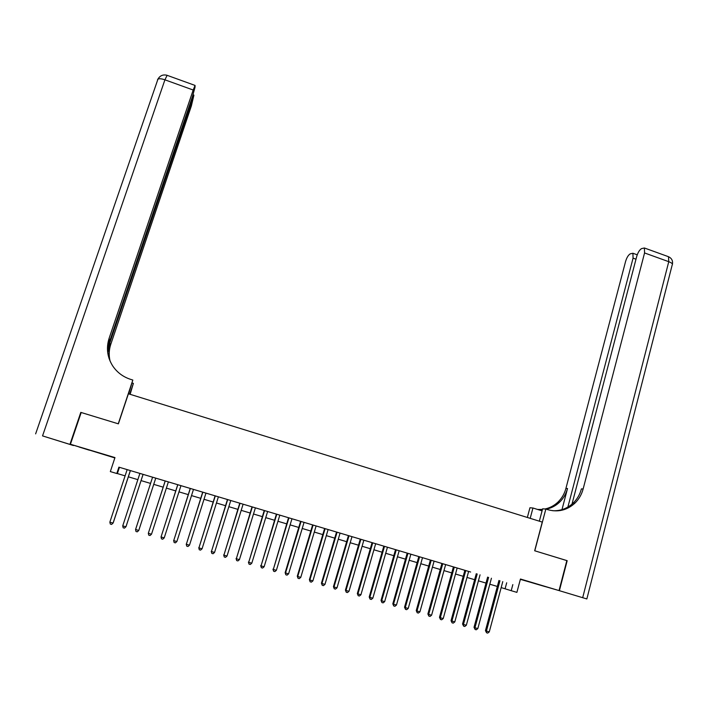 <?xml version="1.0" encoding="UTF-8"?>
<svg xmlns="http://www.w3.org/2000/svg" width="708" height="708" viewBox="0 0 708 708"><rect width="100%" height="100%" fill="white"/><g stroke="black" fill="none" stroke-linecap="round" stroke-linejoin="round"><path stroke-width="1.06" d="M89.323 450.182L79.084 447.014L89.323 450.182M532.982 583.029L545.346 586.649L532.982 583.029M520.362 579.348L559.046 590.578L566.842 560.577L534.664 550.762L542.266 522.088L128.396 393.781L118.386 423.844L81.19 412.507L70.428 444.252L114.855 457.934M139.892 473.413L119.44 467.315L117.378 473.564L125.095 475.856M227.454 499.521L139.892 473.404M360.275 539.124L225.294 498.875L227.454 499.512L211.435 551.532L227.684 499.582M464.864 570.303L451.04 620.668L454.793 621.916L468.634 571.427L470.634 572.02L358.204 538.505L360.275 539.115L345.416 590.118L345.991 590.454L360.885 539.301M119.44 467.315L468.625 571.427M118.909 467.147L116.802 473.51L110.333 471.59L114.97 457.589L70.428 444.252M512.831 584.604L511.203 590.684L516.893 592.375L520.451 579.02L559.046 590.578M501.167 587.587L511.203 590.684M128.352 476.82L137.856 479.643M141.051 480.599L150.547 483.414M153.733 484.36L163.167 487.166M166.371 488.122L175.734 490.901M178.965 491.856L188.257 494.618M191.514 495.591L200.727 498.326M204.001 499.299L213.143 502.016M216.453 502.999L225.525 505.689M228.852 506.68L237.844 509.353M241.198 510.353L250.119 512.999M253.499 514.008L262.349 516.636M265.748 517.645L274.536 520.256M277.952 521.274L286.669 523.858M290.112 524.885L298.758 527.451M302.228 528.478L310.794 531.027M314.29 532.062L322.795 534.593M326.308 535.637L334.742 538.142M338.274 539.195L346.646 541.682M350.203 542.735L358.505 545.204M362.08 546.266L370.311 548.709M373.913 549.78L382.081 552.205M385.701 553.284L393.807 555.692M397.445 556.771L405.48 559.161M409.144 560.249L417.118 562.612M420.8 563.71L428.703 566.064M432.411 567.161L440.252 569.489M443.978 570.595L451.757 572.905M455.501 574.02L463.218 576.312M466.988 577.436L474.634 579.702M478.422 580.834L486.007 583.082M489.812 584.215L497.343 586.454M116.802 473.51L117.378 473.564M506.698 582.781L505.096 588.755M498.945 580.471L485.449 630.624L486.414 631.067L499.945 580.764M489.272 631.89L487.697 633.102L486.555 632.766L486.414 631.067L489.272 631.89L502.777 581.604M486.555 632.766L485.449 630.624M566.834 560.603L534.779 550.797L545.841 509.07L547.735 509.663C557.984 512.477 567.064 510.291 574.967 503.105C578.94 499.202 581.666 494.485 583.144 488.945L644.563 252.951L644.395 247.986L641.519 248.614C639.519 249.889 637.908 252.517 636.704 256.491L571.984 504.158M539.337 521.185L542.62 508.804L545.841 509.07M527.345 517.468L529.947 507.76L532.956 508.008L542.071 510.857M559.382 590.684L586.844 598.95L559.382 590.684L567.179 560.674M530.195 518.353L532.956 508.008M567.878 507.078L633.067 258.137L632.917 253.252L630.209 253.853C628.288 255.075 626.739 257.632 625.562 261.517L565.913 488.449C564.48 493.768 561.842 498.299 558.01 502.043C554.267 505.609 549.912 507.928 544.939 508.99M546.195 509.176C551.302 508.14 555.771 505.795 559.603 502.149C563.453 498.388 566.09 493.839 567.524 488.493L561.975 509.645M538.186 509.495L542.47 509.388M537.39 509.397L542.399 509.636M552.798 510.734C560.639 511.017 567.453 508.441 573.259 502.999C577.215 499.113 579.932 494.414 581.401 488.892L583.144 488.945M70.03 444.128L80.8 412.383L118.254 423.809L132.821 380.046L130.653 379.373C123.077 376.913 117.094 372.435 112.705 365.93C107.262 357.23 106.058 348.035 109.103 338.336L193.196 90.022L164.92 79.818L42.542 435.898L73.464 445.5M129.776 394.206L133.378 383.382L132.246 383.028M133.378 383.382L130.13 394.321M132.821 380.046L128.644 393.852M107.616 349.354L193.921 95.129L191.372 105.926L110.802 344.238C108.97 349.779 108.731 355.389 110.076 361.071M109.97 360.832C108.554 355.053 108.775 349.336 110.643 343.681L107.775 352.168M42.542 435.898L73.455 445.536M107.678 347.088L192.434 96.615L195.036 87.208L195.063 85.429L193.196 90.022M109.191 358.814C107.076 352.159 107.103 345.539 109.271 338.937L109.103 338.336M487.635 577.091L474.024 627.315L474.953 627.748L488.591 577.383M477.82 628.58L476.245 629.793L475.103 629.465L474.953 627.748L477.82 628.58L491.432 578.224M475.103 629.465L474.024 627.315M476.272 573.701L462.554 623.996L463.448 624.421L477.201 573.984M466.333 625.253L464.758 626.474L463.607 626.138L463.448 624.421L466.333 625.253L480.051 574.834M463.607 626.138L462.554 623.996M454.793 621.916L453.226 623.137L452.076 622.81L451.908 621.084L465.767 570.577M452.076 622.81L451.04 620.668M453.421 566.896L439.482 617.323L440.314 617.73L454.288 567.152M443.217 618.571L441.65 619.792L440.491 619.465L440.314 617.73L443.217 618.571L457.164 568.011M440.491 619.465L439.482 617.323M441.934 563.462L427.88 613.969L428.685 614.367L442.766 563.718M431.597 615.208L430.03 616.438L428.871 616.102L428.685 614.367L431.597 615.208L445.651 564.577M428.871 616.102L427.88 613.969M430.393 560.028L416.233 610.606L417.003 610.986L431.207 560.267M419.924 611.836L418.366 613.066L417.198 612.73L417.003 610.986L419.924 611.836L434.101 561.134M417.198 612.73L416.233 610.606M418.817 556.577L404.542 607.216L405.277 607.597L419.596 556.807M408.215 608.446L406.658 609.685L405.489 609.349L405.277 607.597L408.215 608.446L422.499 557.674M405.489 609.349L404.542 607.216M407.197 553.107L392.807 603.827L393.515 604.198L407.941 553.329M396.462 605.048L394.905 606.287L393.728 605.951L393.515 604.198L396.462 605.048L410.861 554.205M393.728 605.951L392.807 603.827M395.533 549.629L381.028 600.419L381.701 600.782L396.25 549.842M384.656 601.632L383.108 602.88L381.922 602.535L381.701 600.782L384.656 601.632L399.179 550.718M381.922 602.535L381.028 600.419M383.825 546.142L369.204 596.994L369.841 597.348L384.506 546.346M372.815 598.207L371.266 599.455L370.08 599.118L369.841 597.348L372.815 598.207L387.444 547.222M370.08 599.118L369.204 596.994M372.072 542.638L357.328 593.57L357.938 593.906L372.718 542.832M360.921 594.773L359.372 596.021L358.186 595.676L357.938 593.906L360.921 594.773L375.674 543.709M358.186 595.676L357.328 593.57M348.982 591.313L347.442 592.569L346.239 592.224L345.991 590.454L348.982 591.313L363.85 540.186M346.239 592.224L345.416 590.118M348.433 535.584L333.45 586.658L333.99 586.985L349.009 535.761M336.999 587.852L335.459 589.109L334.256 588.764L333.99 586.985L336.999 587.852L351.982 536.646M334.256 588.764L333.45 586.658M336.539 532.044L321.441 583.188L321.954 583.498L337.088 532.204M324.963 584.374L323.432 585.64L322.22 585.286L321.954 583.498L324.963 584.374L340.07 533.097M322.22 585.286L321.441 583.188M324.609 528.487L309.387 579.702L309.865 580.002L325.122 528.637M312.892 580.879L311.352 582.144L310.148 581.799L309.865 580.002L312.892 580.879L328.114 529.531M310.148 581.799L309.387 579.702M312.626 524.911L297.289 576.197L297.723 576.489L313.104 525.053M300.767 577.374L299.236 578.648L298.015 578.294L297.723 576.489L300.767 577.374L316.113 525.947M298.015 578.294L297.289 576.197M300.599 521.327L285.138 572.683L285.545 572.967L301.042 521.46M288.59 573.852L287.067 575.126L285.846 574.781L285.545 572.967L288.59 573.852L304.059 522.354M285.846 574.781L285.138 572.683M288.528 517.725L273.315 569.436L288.935 517.849M276.377 570.321L274.846 571.595L273.624 571.25L273.315 569.436L276.377 570.321L291.97 518.752M273.624 571.25L272.943 569.161M276.403 514.114L261.031 565.878L276.784 514.22M264.111 566.772L262.588 568.055L261.358 567.701L261.031 565.878L264.111 566.772L279.819 515.132M261.358 567.701L260.703 565.612M264.234 510.486L248.703 562.311L264.58 510.583M251.791 563.205L250.278 564.497L249.039 564.143L248.703 562.311L251.791 563.205L267.633 511.495M249.039 564.143L248.411 562.063M252.021 506.84L236.33 558.736L252.331 506.928M239.428 559.63L237.915 560.931L236.676 560.568L236.33 558.736L239.428 559.63L255.393 507.848M236.676 560.568L236.074 558.488M239.764 503.184L223.905 555.143L240.03 503.264M227.02 556.045L225.507 557.338L224.259 556.984L223.905 555.143L227.02 556.045L243.109 504.185M224.259 556.984L223.684 554.913M214.559 552.435L213.046 553.745L211.798 553.382L211.435 551.532L214.559 552.435L230.773 500.503M211.798 553.382L211.249 551.311M215.099 495.83L198.913 547.912L215.294 495.892M202.046 548.824L200.541 550.125L199.293 549.771L198.913 547.912L202.046 548.824L218.391 496.812M199.293 549.771L198.762 547.7M202.692 492.131L186.337 544.275L202.851 492.175M189.487 545.187L187.983 546.496L186.726 546.134L186.337 544.275L189.487 545.187L205.966 493.104M186.726 546.134L186.231 544.071M190.231 488.414L173.717 540.629L190.355 488.449M176.876 541.54L175.38 542.859L174.115 542.496L173.717 540.629L176.876 541.54L193.488 489.387M174.115 542.496L173.646 540.434M177.735 484.688L161.043 536.965L177.814 484.715M164.221 537.876L162.725 539.204L161.459 538.832L161.043 536.965L164.221 537.876L180.956 485.653M165.176 480.944L148.326 533.283L165.23 480.962M151.512 534.204L150.016 535.531L148.742 535.16L148.326 533.283L151.512 534.204L168.38 481.9M138.75 530.513L137.263 531.841L135.98 531.478L135.555 529.593L152.583 477.192L135.591 529.425L138.75 530.513L155.751 478.13M143.078 474.351L125.936 526.805L122.732 525.876L139.901 473.404M143.096 474.36L126.006 526.655L124.458 528.141L123.174 527.77L122.732 525.876M130.343 470.563L113.076 523.088L109.855 522.159L127.157 469.608M130.405 470.572L113.183 522.947L111.599 524.424L110.306 524.053L109.855 522.159M567.524 488.493L565.913 488.449M582.693 597.658L668.759 261.686L644.563 252.951M636.005 259.199L633.067 258.137M667.741 256.438L668.485 256.703L668.759 261.686C671.848 262.889 672.989 263.995 672.184 264.978L586.852 598.933M110.643 343.681L110.802 344.238M192.089 99.66L191.479 99.447M157.495 79.933L157.946 79.154C159.256 78.464 161.583 78.685 164.92 79.818L167.132 75.322M157.725 79.34L159.388 77.092M559.603 502.149L558.01 502.043M573.259 502.999L574.967 503.105M637.244 254.809L632.917 253.252M672.441 264.111C672.972 260.668 671.653 258.199 668.485 256.703L644.395 247.986M193.921 95.129L193.027 94.801M195.063 85.429L166.929 75.252C162.955 74.331 159.955 75.632 157.946 79.154L35.63 433.871"/></g></svg>
